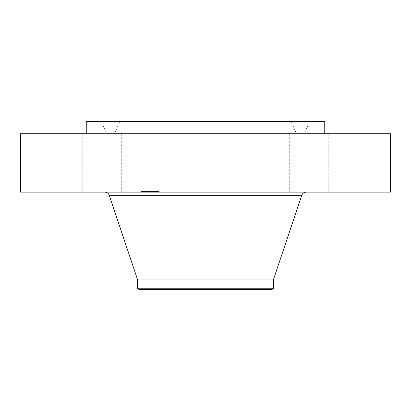 <?xml version="1.0" encoding="UTF-8"?>
<svg xmlns="http://www.w3.org/2000/svg" width="411" height="411" viewBox="0 0 411 411"><rect width="100%" height="100%" fill="white"/><g stroke="black" fill="none" stroke-linecap="round" stroke-linejoin="round"><path stroke-width="0.31" stroke-dasharray="2.06 1.54" d="M188.413 133.709L224.966 133.709L188.413 133.709M188.413 192.117L224.966 192.117L188.413 192.117M390.45 133.709L20.55 133.709M262.67 133.709L86.253 133.709L262.67 133.709M303.267 133.709L328.214 133.709L303.267 133.709M360.848 133.709L332.047 133.709L360.848 133.709M327.428 133.709L289.277 133.709L327.428 133.709M107.733 133.709L82.786 133.709L107.733 133.709M50.152 133.709L78.953 133.709L50.152 133.709M83.572 133.709L121.723 133.709L83.572 133.709M390.45 192.117L20.55 192.117M324.747 121.543L86.253 121.543M107.733 192.117L82.786 192.117L107.733 192.117M360.848 192.117L332.047 192.117L360.848 192.117M50.152 192.117L78.953 192.117L50.152 192.117M327.428 192.117L289.277 192.117L327.428 192.117M83.572 192.117L121.723 192.117L83.572 192.117M303.267 192.117L328.214 192.117L303.267 192.117M255.375 121.543L101.466 121.543L255.375 121.543M158.487 133.709L303.436 133.709L158.487 133.709M249.487 133.709L113.868 133.709L249.487 133.709M164.374 121.543L291.281 121.543L164.374 121.543M235.929 121.543L142.031 121.543L235.929 121.543M235.929 289.457L142.031 289.457L235.929 289.457M138.969 289.457L272.031 289.457M273.639 288.224L137.361 288.224M273.639 279.028L137.361 279.028M253.777 192.117L104.8 192.117L253.777 192.117M158.528 192.117L139.987 192.117L158.528 192.117M140.721 191.531L159.263 191.531L140.721 191.531M156.637 191.531L142.031 191.531L156.637 191.531M153.457 191.531L152.337 191.531L153.457 191.531M142.206 191.531L141.081 191.531L142.206 191.531M146.866 191.531L145.741 191.531L146.866 191.531M157.043 191.531L158.168 191.531L157.043 191.531M142.607 192.117L157.218 192.117L142.607 192.117M150.724 192.117L155.368 192.117L150.724 192.117L150.724 191.531L155.368 191.531L150.174 191.531L152.507 191.531L150.724 191.531L150.729 192.117M154.336 192.117L154.336 191.531M154.382 192.117L154.372 191.531M154.402 192.117L154.397 191.531L154.402 192.117M153.401 192.117L153.688 192.117L153.282 192.117L153.401 191.531M153.755 192.117L153.755 191.531M153.935 192.117L153.955 191.531M154.099 192.117L154.099 191.531L154.099 192.117M154.13 192.117L154.115 191.531M154.012 192.117L154.022 191.531M152.507 192.117L150.806 192.117L152.507 192.117L152.507 191.531M150.806 192.117L150.822 191.531L150.806 192.117M150.375 192.117L146.326 192.117L150.364 192.117L150.364 191.531L146.229 191.531L150.601 191.531L150.375 192.117M150.565 192.117L150.544 191.531L150.565 192.117M150.59 192.117L150.585 191.531M150.601 192.117L152.275 192.117L149.83 192.117L150.596 192.117L150.596 191.531L149.83 191.531L152.275 191.531L150.596 191.531L150.601 192.117L150.596 191.531M150.477 192.117L150.472 191.531M150.452 192.117L150.462 191.531L150.452 192.117M150.421 192.117L150.436 191.531L150.421 192.117M149.568 192.117L152.111 192.117L149.568 192.117L149.568 191.531L152.111 191.531L149.568 191.531M149.157 192.117L148.741 192.117L149.378 192.117L149.157 191.531L149.178 192.117M149.424 192.117L149.424 191.531M149.486 192.117L149.486 191.531M149.496 192.117L149.496 191.531L149.496 192.117M146.229 192.117L147.236 192.117L145.931 192.117L146.259 192.117L146.244 191.531M147.842 192.117L146.819 192.117L148.186 192.117L147.826 192.117L147.842 191.531L147.826 192.117M148.299 192.117L148.299 191.531M148.489 192.117L147.939 192.117L148.602 192.117L148.489 191.531M146.48 192.117L146.47 191.531L146.48 192.117M146.486 192.117L146.486 191.531L146.486 192.117M146.439 192.117L146.455 191.531L146.439 192.117M146.414 192.117L146.429 191.531L146.414 192.117M146.383 192.117L146.403 191.531L146.383 192.117M146.27 192.117L146.259 191.531L146.259 192.117M146.152 192.117L146.157 191.531M146.131 192.117L146.075 191.531L146.131 192.117M146.563 192.117L145.864 192.117L146.686 192.117L146.686 191.531L145.864 191.531L146.563 191.531L146.563 192.117M146.773 192.117L148.237 192.117L146.105 192.117L147.708 192.117L146.773 192.117L146.773 191.531L147.708 191.531L146.105 191.531L148.237 191.531L146.773 191.531M149.635 192.117L149.635 191.531M148.952 192.117L148.952 191.531L148.957 192.117M149.059 192.117L149.059 191.531L149.07 192.117M149.244 192.117L149.239 191.531M149.316 192.117L149.316 191.531M149.378 192.117L149.378 191.531L149.378 192.117M149.46 192.117L149.46 191.531L149.44 192.117M149.409 192.117L149.409 191.531M149.337 192.117L149.337 191.531M149.291 192.117L149.291 191.531M149.193 192.117L149.193 191.531M149.136 192.117L149.131 191.531M149.008 192.117L149.008 191.531M148.936 192.117L148.931 191.531M148.88 192.117L148.88 191.531L148.88 192.117M148.818 192.117L148.813 191.531M148.741 192.117L148.741 191.531M148.998 192.117L148.998 191.531L148.998 192.117M149.101 192.117L149.101 191.531L149.101 192.117M149.208 192.117L149.208 191.531M149.034 192.117L149.034 191.531M148.91 192.117L148.91 191.531M148.864 192.117L148.864 191.531M148.756 192.117L148.756 191.531M148.7 192.117L148.7 191.531M148.006 192.117L148.006 191.531M148.428 192.117L148.428 191.531M146.522 192.117L146.522 191.531M147.225 192.117L147.225 191.531L147.21 192.117M148.037 192.117L148.037 191.531M147.148 192.117L147.138 191.531M146.902 192.117L146.902 191.531L146.912 192.117L145.741 192.117L146.912 192.117L145.741 192.117L146.912 192.117L146.912 191.531M147.251 192.117L147.251 191.531L147.236 192.117M148.463 192.117L148.463 191.531M148.366 192.117L148.366 191.531M148.279 192.117L148.279 191.531M148.201 192.117L148.196 191.531M148.124 192.117L148.124 191.531M148.052 192.117L148.052 191.531L148.068 192.117M147.96 192.117L147.96 191.531L147.955 192.117M147.878 192.117L147.878 191.531M147.79 192.117L147.79 191.531M147.713 192.117L147.713 191.531L147.708 192.117M147.641 192.117L147.641 191.531L147.657 192.117M147.57 192.117L147.57 191.531M147.508 192.117L147.508 191.531L147.487 192.117M147.446 192.117L147.446 191.531M147.338 192.117L147.338 191.531L147.338 192.117M147.03 192.117L147.03 191.531M146.927 192.117L146.927 191.531L146.927 192.117M146.819 192.117L146.819 191.531L146.835 192.117M146.984 192.117L146.984 191.531L146.994 192.117M147.081 192.117L147.081 191.531M147.184 192.117L147.184 191.531M147.297 192.117L147.297 191.531M147.415 192.117L147.415 191.531L147.41 192.117M147.544 192.117L147.544 191.531M147.683 192.117L147.683 191.531M147.981 192.117L147.981 191.531M148.397 192.117L148.397 191.531L148.402 192.117M148.602 192.117L148.602 191.531M147.939 192.117L147.939 191.531M148.176 192.117L148.176 191.531M148.782 192.117L148.782 191.531M147.852 192.117L147.852 191.531M147.755 192.117L147.755 191.531M147.272 192.117L147.272 191.531M147.071 192.117L147.071 191.531M146.753 192.117L146.753 191.531M146.665 192.117L146.665 191.531L146.686 192.117M146.326 192.117L146.326 191.531M155.368 192.117L155.368 191.531M155.245 192.117L155.245 191.531M155.127 192.117L155.127 191.531M155.014 192.117L155.014 191.531M154.906 192.117L154.906 191.531M154.803 192.117L154.803 191.531M154.7 192.117L154.7 191.531M154.608 192.117L154.608 191.531M154.515 192.117L154.515 191.531M154.433 192.117L154.433 191.531M154.305 192.117L154.305 191.531L154.315 192.117M154.361 192.117L154.361 191.531L154.346 192.117M154.274 192.117L154.274 191.531M154.233 192.117L154.233 191.531M154.176 192.117L154.176 191.531M154.048 192.117L154.053 191.531M153.976 192.117L153.976 191.531M153.894 192.117L153.894 191.531M153.801 192.117L153.801 191.531L153.801 192.117M153.709 192.117L153.709 191.531M153.632 192.117L153.632 191.531L153.627 192.117M153.56 192.117L153.56 191.531L153.555 192.117M153.483 192.117L153.483 191.531L153.478 192.117M153.318 192.117L153.318 191.531M153.282 192.117L153.282 191.531M152.378 192.117L153.503 192.117L152.337 192.117L153.503 192.117L153.519 191.531L153.503 192.117L152.378 192.117L152.373 191.531M153.606 192.117L153.606 191.531M153.683 192.117L153.683 191.531L153.688 192.117M153.822 192.117L153.822 191.531M154.079 192.117L154.079 191.531M153.997 192.117L153.997 191.531L154.002 192.117M153.853 192.117L153.853 191.531M153.75 192.117L153.75 191.531M153.2 192.117L153.2 191.531M151.597 192.117L151.597 191.531M151.952 192.117L151.952 191.531L151.947 192.117M150.174 192.117L150.174 191.531M152.44 192.117L152.44 191.531M152.306 192.117L152.306 191.531M152.234 192.117L152.234 191.531M152.162 192.117L152.162 191.531M152.08 192.117L152.08 191.531L152.065 192.117M151.998 192.117L151.998 191.531M151.921 192.117L151.921 191.531L151.926 192.117M151.844 192.117L151.844 191.531M151.772 192.117L151.772 191.531M151.705 192.117L151.705 191.531L151.705 192.117M151.638 192.117L151.628 191.531M151.577 192.117L151.577 191.531M151.515 192.117L151.515 191.531M151.459 192.117L151.459 191.531M151.402 192.117L151.397 191.531M151.346 192.117L151.346 191.531M151.289 192.117L151.289 191.531M151.233 192.117L151.233 191.531M151.176 192.117L151.176 191.531L151.166 192.117M151.114 192.117L151.114 191.531M151.058 192.117L151.058 191.531M151.001 192.117L151.001 191.531M150.94 192.117L150.94 191.531M150.883 192.117L150.883 191.531M145.992 192.117L145.992 191.531L145.987 192.117M145.864 192.117L145.864 191.531L145.843 192.117M150.498 192.117L150.498 191.531L150.493 192.117M150.524 192.117L150.524 191.531M150.4 192.117L150.4 191.531M145.931 192.117L145.931 191.531M146.028 192.117L146.028 191.531L146.033 192.117M146.09 192.117L146.09 191.531L146.075 192.117M146.182 192.117L146.182 191.531M146.218 192.117L146.218 191.531M146.105 192.117L146.105 191.531L146.105 192.117M151.197 192.117L151.197 191.531M151.263 192.117L151.263 191.531M151.33 192.117L151.33 191.531L151.32 192.117M151.469 192.117L151.469 191.531L151.474 192.117M151.546 192.117L151.551 191.531M151.736 192.117L151.736 191.531M151.798 192.117L151.798 191.531L151.787 192.117M151.859 192.117L151.859 191.531L151.865 192.117M152.275 192.117L152.275 191.531M149.83 192.117L149.83 191.531M151.69 192.117L151.69 191.531M152.111 192.117L152.111 191.531M152.055 192.117L152.055 191.531M151.243 192.117L151.243 191.531M146.958 192.117L146.958 191.531M148.237 192.117L148.237 191.531M148.094 192.117L148.094 191.531L148.088 192.117M146.881 192.117L146.881 191.531M141.127 192.117L142.247 192.117L141.127 192.117M158.122 192.117L156.997 192.117L158.122 192.117M157.947 132.969L304.685 132.969L157.947 132.969M248.953 132.969L114.869 132.969L248.953 132.969M301.772 195.302L109.228 195.302M146.367 192.117L146.367 191.531M146.347 192.117L146.347 191.531M224.966 133.709L224.966 192.117L224.966 133.709M186.034 133.709L186.034 192.117L186.034 133.709M82.786 133.709L82.786 192.117L82.786 133.709M121.723 133.709L121.723 192.117L121.723 133.709M370.984 133.709L370.984 192.117M332.047 133.709L332.047 192.117M40.016 133.709L40.016 192.117M78.953 133.709L78.953 192.117M328.214 133.709L328.214 192.117L328.214 133.709M289.277 133.709L289.277 192.117L289.277 133.709M101.466 121.543L106.315 132.969L107.435 133.709M309.534 121.543L304.685 132.969L303.565 133.709M291.281 121.543L296.131 132.969L297.256 133.709M119.719 121.543L114.869 132.969L113.744 133.709M268.969 289.457L268.969 121.543M142.031 289.457L142.031 121.543M159.263 192.117L159.263 191.531M139.987 192.117L139.987 191.531M142.031 192.117L142.031 191.531M157.218 192.117L157.218 191.531M152.337 192.117L152.337 191.531L152.337 192.117M141.081 192.117L141.081 191.531L141.081 192.117M142.247 192.117L142.247 191.531L142.247 192.117M145.741 192.117L145.741 191.531L145.741 192.117M158.168 192.117L158.168 191.531L158.168 192.117M156.997 192.117L156.997 191.531L156.997 192.117M153.503 192.117L153.503 191.531"/><path stroke-width="0.62" d="M20.55 133.709L390.45 133.709L390.45 192.117L20.55 192.117L20.55 133.709M86.253 133.709L86.253 121.543L324.747 121.543L324.747 133.709M137.361 288.224L273.639 288.224L272.031 289.457L138.969 289.457L137.361 288.224L137.361 279.028L273.639 279.028L301.772 195.302C302.568 193.293 304.042 192.23 306.2 192.117M137.361 279.028L109.228 195.302L301.772 195.302M273.639 288.224L273.639 279.028M109.228 195.302C108.432 193.293 106.958 192.23 104.8 192.117"/></g></svg>
